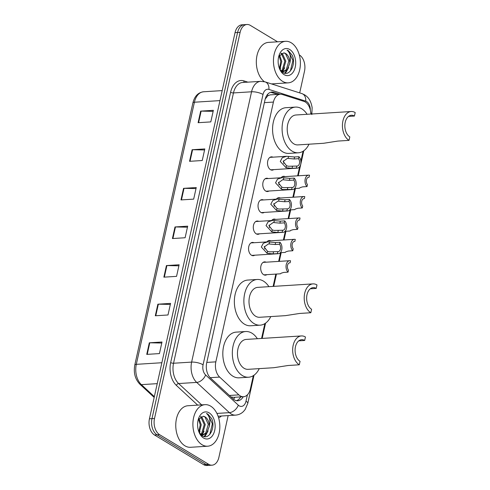 <?xml version="1.0" encoding="UTF-8"?>
<svg xmlns="http://www.w3.org/2000/svg" width="490" height="490" viewBox="0 0 490 490"><rect width="100%" height="100%" fill="white"/><g stroke="black" fill="none" stroke-linecap="round" stroke-linejoin="round"><path stroke-width="0.73" d="M254.745 255.198A6.658 4.3 -93.6 0 1 253.275 255.707A6.658 4.3 -93.6 0 1 251.486 255.241A6.658 4.3 -93.6 0 1 248.571 247.94A6.658 4.3 -93.6 0 1 252.436 242.415A6.658 4.3 -93.6 0 1 253.955 242.734M259.486 233.81A6.658 4.3 -93.6 0 1 258.016 234.318A6.658 4.3 -93.6 0 1 256.227 233.846A6.658 4.3 -93.6 0 1 253.318 226.545A6.658 4.3 -93.6 0 1 257.183 221.021A6.658 4.3 -93.6 0 1 258.702 221.345M264.226 212.415A6.658 4.3 -93.6 0 1 262.763 212.923A6.658 4.3 -93.6 0 1 260.974 212.458A6.658 4.3 -93.6 0 1 258.059 205.157A6.658 4.3 -93.6 0 1 261.923 199.632A6.658 4.3 -93.6 0 1 263.442 199.951M268.973 191.02A6.658 4.3 -93.6 0 1 267.503 191.535A6.658 4.3 -93.6 0 1 265.715 191.063A6.658 4.3 -93.6 0 1 262.799 183.762A6.658 4.3 -93.6 0 1 266.664 178.238A6.658 4.3 -93.6 0 1 268.183 178.556M273.714 169.632A6.658 4.3 -93.6 0 1 272.244 170.14A6.658 4.3 -93.6 0 1 270.456 169.669A6.658 4.3 -93.6 0 1 267.546 162.368A6.658 4.3 -93.6 0 1 271.411 156.843A6.658 4.3 -93.6 0 1 272.93 157.168M281.095 177.748A6.658 4.3 -93.6 0 1 283.551 176.302A6.658 4.3 -93.6 0 1 285.07 176.621M276.354 199.136A6.658 4.3 -93.6 0 1 278.804 197.697A6.658 4.3 -93.6 0 1 280.323 198.015M266.885 274.657A6.658 4.3 -93.6 0 1 265.415 275.166A6.658 4.3 -93.6 0 1 263.626 274.694A6.658 4.3 -93.6 0 1 260.711 267.393A6.658 4.3 -93.6 0 1 264.576 261.868A6.658 4.3 -93.6 0 1 266.095 262.193M266.866 241.925A6.658 4.3 -93.6 0 1 269.322 240.48A6.658 4.3 -93.6 0 1 270.841 240.798M271.607 220.531A6.658 4.3 -93.6 0 1 274.063 219.085A6.658 4.3 -93.6 0 1 275.582 219.41M310.813 114.054A12.489 8.061 86.4 0 0 303.929 101.381L282.283 94.49A12.489 8.061 86.4 0 0 280.298 94.239A12.489 8.061 86.4 0 0 273.42 102.073L215.833 361.853A12.489 8.061 86.4 0 0 219.636 377.086L238.863 394.873A12.489 8.061 86.4 0 0 240.155 395.853A12.489 8.061 86.4 0 0 243.512 396.729A12.489 8.061 86.4 0 0 250.39 388.895L253.318 375.677M231.053 396.998L233.742 397.347L243.512 396.729M280.298 94.239L270.106 94.882L267.816 95.789L265.206 99.041M261.574 338.449L264.857 323.621M273.114 286.399L275.839 274.094M278.651 261.403L280.58 252.699M283.398 240.008L285.327 231.305M288.138 218.614L290.068 209.916M292.879 197.225L294.809 188.521M297.626 175.83L299.641 166.722M300.872 161.167L303.071 151.251M280.035 94.258L273.861 92.292A12.489 8.061 86.4 0 0 271.877 92.04A12.489 8.061 86.4 0 0 264.998 99.874L206.713 362.778A12.489 8.061 86.4 0 0 210.516 378.011L233.118 398.903A12.489 8.061 86.4 0 0 234.404 399.883A12.489 8.061 86.4 0 0 237.76 400.765A12.489 8.061 86.4 0 0 243.224 396.747M240.682 396.906A12.489 8.061 -93.6 0 1 236.48 400.685M228.15 415.594L218.895 457.341A12.489 8.061 -93.6 0 1 212.017 465.182A12.489 8.061 -93.6 0 1 208.66 464.3L159.611 434.691A12.489 8.061 -93.6 0 1 154.515 418.478L240.118 32.34A12.489 8.061 -93.6 0 1 246.997 24.5A12.489 8.061 -93.6 0 1 250.353 25.382L277.579 41.815M299.286 54.917L299.402 54.99A12.489 8.061 -93.6 0 1 304.498 71.203L299.69 92.892M212.017 465.182L206.939 465.5A12.489 8.061 -93.6 0 1 203.583 464.618L154.534 435.01L157.076 434.851A12.489 8.061 -93.6 0 1 151.98 418.638L237.583 32.499A12.489 8.061 -93.6 0 1 244.461 24.659A12.489 8.061 -93.6 0 0 237.583 32.499L151.98 418.638A12.489 8.061 -93.6 0 0 157.076 434.851L206.125 464.459L157.076 434.851L159.611 434.691M209.475 465.341A12.489 8.061 -93.6 0 1 206.125 464.459A12.489 8.061 -93.6 0 0 209.475 465.341M270.621 92.273A12.489 8.061 -93.6 0 1 271.325 92.451L277.499 94.417M154.534 435.01A12.489 8.061 -93.6 0 1 149.438 418.797L235.041 32.659A12.489 8.061 -93.6 0 1 241.925 24.819L246.997 24.5M192.111 149.732L204.808 148.936L202.235 160.518L189.544 161.32L192.111 149.732A3.332 1.041 -167.5 0 1 192.582 149.726L190.022 161.29M200.673 111.12L213.364 110.317L210.798 121.906L198.107 122.702L200.673 111.12A3.332 1.041 -167.5 0 1 201.145 111.114L198.585 122.672M166.429 265.574L179.126 264.778L176.553 276.36L163.862 277.162L166.429 265.574A3.332 1.041 -167.5 0 1 166.9 265.568L164.34 277.132M157.872 304.192L170.563 303.39L167.996 314.978L155.306 315.774L157.872 304.192A3.332 1.041 -167.5 0 1 158.344 304.18L155.777 315.744M149.309 342.804L162 342.008L159.434 353.59L146.743 354.386L149.309 342.804A3.332 1.041 -167.5 0 1 149.781 342.798L147.221 354.362M183.554 188.35L196.245 187.548L193.679 199.13L180.982 199.932L183.554 188.35A3.332 1.041 -167.5 0 1 184.026 188.338L181.459 199.902M174.991 226.962L187.682 226.166L185.116 237.748L172.425 238.544L174.991 226.962A3.332 1.041 -167.5 0 1 175.463 226.956L172.903 238.514M187.456 227.195L175.463 226.956M196.018 188.577L184.026 188.338M161.774 343.037L149.781 342.798M170.336 304.419L158.344 304.18M178.899 265.807L166.9 265.568M213.138 111.346L201.145 111.114M204.575 149.965L192.582 149.726M210.645 406.13A20.813 13.432 -93.6 0 1 219.753 428.952A20.813 13.432 -93.6 0 1 207.674 446.212A20.813 13.432 -93.6 0 1 202.088 444.749A20.813 13.432 -93.6 0 1 192.98 421.927A20.813 13.432 -93.6 0 1 205.059 404.666A20.813 13.432 -93.6 0 1 210.645 406.13M207.674 446.212L190.537 447.29A20.813 13.432 -93.6 0 1 184.951 445.827A20.813 13.432 -93.6 0 1 175.843 423.011A20.813 13.432 -93.6 0 1 187.921 405.745L205.059 404.666M200.551 434.385L201.653 433.374L204.263 424.603L200.9 417.18L200.398 416.886M200.894 434.74L202.664 433.313L205.267 424.542L201.905 417.113L200.875 416.598M201.365 435.163L202.848 435.089L206.694 433.056L209.279 426.392A9.408 6.076 -93.6 0 0 205.126 416.91A9.408 6.076 -93.6 0 0 203.228 416.261L198.236 419.667M202.339 435.096L205.684 433.123L208.293 424.352L204.93 416.923L203.228 416.261M201.029 434.863L202.848 435.089M198.854 431.813L200.232 424.855L198.493 419.14M199.289 432.713L201.237 424.793L198.964 418.362M199.056 432.315L202.101 435.696C209.034 440.694 215.778 427.635 211.735 418.736L207.895 414.117L206.468 413.474L207.558 414.46C209.873 417.345 210.443 421.32 209.279 426.392M203.577 438.029A13.573 8.759 -93.6 0 1 199.436 433.148A13.573 8.759 -93.6 0 1 198.524 418.662A13.573 8.759 -93.6 0 1 209.157 412.85A13.573 8.759 -93.6 0 1 214.694 430.471A13.573 8.759 -93.6 0 1 203.577 438.029M199.448 432.958L200.024 431.427M201.794 435.494L202.07 435.138M202.113 435.083L204.054 431.169M204.446 436.615L205.653 435.445L208.085 430.918M201.672 435.022L202.75 433.209M204.067 436.541L206.78 432.952M209.781 434.446L212.372 423.795L207.785 414.124L206.468 413.474M299.286 364.799L300.058 361.32A11.239 7.252 -93.6 0 1 295.139 349.002A11.239 7.252 -93.6 0 1 301.662 339.68A11.239 7.252 -93.6 0 1 304.676 340.47L305.448 336.998A14.988 9.671 -93.6 0 0 301.424 335.938L246.213 339.417A14.988 9.671 86.4 0 0 237.515 351.845A14.988 9.671 86.4 0 0 244.069 368.278A14.988 9.671 86.4 0 0 248.093 369.331L273.849 367.708L288.083 365.503L299.286 364.799A14.988 9.671 -93.6 0 1 292.726 348.365A14.988 9.671 -93.6 0 1 301.424 335.938M298.765 340.844L304.676 340.47M259.247 368.627A22.895 14.78 -93.6 0 1 248.589 377.227A22.895 14.78 -93.6 0 1 242.446 375.61A22.895 14.78 -93.6 0 1 232.425 350.515A22.895 14.78 -93.6 0 1 245.711 331.522A22.895 14.78 -93.6 0 1 251.86 333.139A22.895 14.78 -93.6 0 1 257.36 338.713M248.589 377.227L239.071 377.827A22.895 14.78 -93.6 0 1 232.922 376.21A22.895 14.78 -93.6 0 1 222.907 351.11A22.895 14.78 -93.6 0 1 236.192 332.122L245.711 331.522M310.825 312.743L311.597 309.27A11.239 7.252 -93.6 0 1 306.679 296.946A11.239 7.252 -93.6 0 1 313.202 287.624A11.239 7.252 -93.6 0 1 316.215 288.42L316.987 284.941A14.988 9.671 -93.6 0 0 312.963 283.888L257.752 287.367A14.988 9.671 86.4 0 0 249.055 299.794A14.988 9.671 86.4 0 0 255.609 316.221A14.988 9.671 86.4 0 0 259.633 317.281L285.388 315.658L299.623 313.453L310.825 312.743A14.988 9.671 -93.6 0 1 304.266 296.315A14.988 9.671 -93.6 0 1 312.963 283.888M310.305 288.788L316.215 288.42M270.786 316.577A22.895 14.78 -93.6 0 1 260.129 325.17A22.895 14.78 -93.6 0 1 253.985 323.559A22.895 14.78 -93.6 0 1 243.965 298.459A22.895 14.78 -93.6 0 1 257.25 279.471A22.895 14.78 -93.6 0 1 263.4 281.082A22.895 14.78 -93.6 0 1 268.9 286.662M260.129 325.17L250.611 325.77A22.895 14.78 -93.6 0 1 244.461 324.16A22.895 14.78 -93.6 0 1 234.447 299.059A22.895 14.78 -93.6 0 1 247.732 280.072L257.25 279.471M349.039 140.373L349.811 136.894A11.239 7.252 -93.6 0 1 344.893 124.576A11.239 7.252 -93.6 0 1 351.416 115.254A11.239 7.252 -93.6 0 1 354.429 116.044L355.201 112.571A14.988 9.671 -93.6 0 0 351.177 111.512L295.966 114.991A14.988 9.671 86.4 0 0 287.269 127.418A14.988 9.671 86.4 0 0 293.822 143.852A14.988 9.671 86.4 0 0 297.846 144.905L323.602 143.282L337.837 141.077L349.039 140.373A14.988 9.671 -93.6 0 1 342.486 123.939A14.988 9.671 -93.6 0 1 351.177 111.512M348.519 116.418L354.429 116.044M309 144.201A22.895 14.78 -93.6 0 1 298.343 152.8A22.895 14.78 -93.6 0 1 292.199 151.183A22.895 14.78 -93.6 0 1 282.179 126.089A22.895 14.78 -93.6 0 1 295.464 107.096A22.895 14.78 -93.6 0 1 301.613 108.713A22.895 14.78 -93.6 0 1 307.114 114.286M298.343 152.8L288.824 153.401A22.895 14.78 -93.6 0 1 282.681 151.784A22.895 14.78 -93.6 0 1 272.661 126.69A22.895 14.78 -93.6 0 1 285.946 107.696L295.464 107.096M291.201 42.771A20.813 13.432 -93.6 0 1 300.309 65.593A20.813 13.432 -93.6 0 1 288.23 82.853A20.813 13.432 -93.6 0 1 282.638 81.389A20.813 13.432 -93.6 0 1 273.536 58.567A20.813 13.432 -93.6 0 1 285.615 41.307A20.813 13.432 -93.6 0 1 291.201 42.771M281.107 71.026L282.209 70.015L284.819 61.244L281.456 53.82L280.954 53.526M281.45 71.381L283.22 69.954L285.823 61.183L282.461 53.753L281.432 53.239M281.921 71.803L283.398 71.73L287.244 69.696L289.835 63.032A9.408 6.076 -93.6 0 0 285.682 53.551A9.408 6.076 -93.6 0 0 283.784 52.902L278.792 56.307M282.895 71.736L286.24 69.764L288.849 60.993L285.486 53.563L283.784 52.902M281.585 71.503L283.398 71.73M279.41 68.453L280.788 61.495L279.049 55.78M279.845 69.353L281.793 61.434L279.521 55.003M279.612 68.955L282.65 72.336C289.59 77.334 296.328 64.276 292.291 55.376L288.451 50.758L287.024 50.115L288.114 51.101C290.423 53.986 290.999 57.961 289.835 63.032M284.127 74.67A13.573 8.759 -93.6 0 1 279.986 69.788A13.573 8.759 -93.6 0 1 279.073 55.303A13.573 8.759 -93.6 0 1 289.713 49.49A13.573 8.759 -93.6 0 1 295.25 67.112A13.573 8.759 -93.6 0 1 284.127 74.67M264.337 81.665A20.813 13.432 -93.6 0 1 256.484 58.702A20.813 13.432 -93.6 0 1 268.477 42.385L285.615 41.307M279.998 69.598L280.58 68.067M282.35 72.134L282.626 71.779M282.669 71.724L284.61 67.81M284.996 73.255L286.209 72.085L288.641 67.559M282.228 71.663L283.306 69.85M284.623 73.182L287.336 69.592M290.337 71.087L292.928 60.435L288.341 50.764L287.024 50.115M263.896 274.841L280.58 273.794L281.089 273.218L283.686 272.428L288.04 272.152A6.241 4.03 86.4 0 1 286.117 265.274A6.241 4.03 86.4 0 1 289.676 260.704L263.112 262.383M289.498 262.83L290.117 262.793L290.558 260.803A6.241 4.03 86.4 0 0 289.676 260.704M290.117 262.793A4.165 2.689 86.4 0 0 289.804 262.781A4.165 2.689 86.4 0 0 287.465 265.623A4.165 2.689 86.4 0 0 288.481 270.161L288.04 272.152M280.311 252.718L285.321 252.399L285.829 251.823L288.432 251.033L292.781 250.757A6.241 4.03 86.4 0 1 290.858 243.879A6.241 4.03 86.4 0 1 294.417 239.316L267.852 240.988M294.239 241.441L294.858 241.399L295.299 239.408A6.241 4.03 86.4 0 0 294.417 239.316M294.858 241.399A4.165 2.689 86.4 0 0 294.545 241.392A4.165 2.689 86.4 0 0 292.205 244.228A4.165 2.689 86.4 0 0 293.222 248.767L292.781 250.757M285.058 231.323L290.068 231.011L290.57 230.429L293.173 229.639L297.528 229.369A6.241 4.03 86.4 0 1 295.599 222.491A6.241 4.03 86.4 0 1 299.157 217.921L272.593 219.594M298.98 220.047L299.598 220.01L300.039 218.013A6.241 4.03 86.4 0 0 299.157 217.921M299.598 220.01A4.165 2.689 86.4 0 0 299.286 219.998A4.165 2.689 86.4 0 0 296.952 222.84A4.165 2.689 86.4 0 0 297.969 227.372L297.528 229.369M289.798 209.934L294.809 209.616L295.311 209.04L297.914 208.25L302.269 207.974A6.241 4.03 86.4 0 1 300.346 201.096A6.241 4.03 86.4 0 1 303.898 196.527L277.34 198.205M303.72 198.652L304.345 198.615L304.786 196.625A6.241 4.03 86.4 0 0 303.898 196.527M304.345 198.615A4.165 2.689 86.4 0 0 304.033 198.609A4.165 2.689 86.4 0 0 301.693 201.445A4.165 2.689 86.4 0 0 302.71 205.984L302.269 207.974M294.539 188.54L299.549 188.221L300.058 187.646L302.661 186.855L307.01 186.58A6.241 4.03 86.4 0 1 305.086 179.701A6.241 4.03 86.4 0 1 308.645 175.138L282.081 176.81M308.467 177.264L309.086 177.221L309.527 175.23A6.241 4.03 86.4 0 0 308.645 175.138M309.086 177.221A4.165 2.689 86.4 0 0 308.774 177.215A4.165 2.689 86.4 0 0 306.434 180.05A4.165 2.689 86.4 0 0 307.451 184.589L307.01 186.58M279.508 244.259L275.16 244.535L268.434 243.91L264.208 247.021L267.534 251.297L269.371 251.829L277.873 251.627A4.165 2.689 86.4 0 0 278.185 251.639A4.165 2.689 86.4 0 0 280.525 248.798A4.165 2.689 86.4 0 0 279.508 244.259L279.949 242.268L275.601 242.544L267.656 241.87L250.972 242.924M279.949 242.268A6.241 4.03 86.4 0 1 281.873 249.147A6.241 4.03 86.4 0 1 278.32 253.716A6.241 4.03 86.4 0 1 277.432 253.618L273.083 253.894L267.093 253.287L261.311 247.015L263.314 243.254L267.656 241.87M277.432 253.618L277.873 251.627M264.747 249A4.165 2.689 86.4 0 0 264.324 246.427M284.249 222.87L279.9 223.146L273.175 222.515L268.949 225.627L272.281 229.908L274.118 230.435L282.62 230.239A4.165 2.689 86.4 0 0 282.932 230.245A4.165 2.689 86.4 0 0 285.266 227.409A4.165 2.689 86.4 0 0 284.249 222.87L284.69 220.88L280.341 221.149L272.397 220.482L255.713 221.529M284.69 220.88A6.241 4.03 86.4 0 1 286.619 227.758A6.241 4.03 86.4 0 1 283.061 232.321A6.241 4.03 86.4 0 1 282.179 232.229L277.824 232.505L271.84 231.893L266.052 225.621L268.061 221.86L272.397 220.482M282.179 232.229L282.62 230.239M269.488 227.611A4.165 2.689 86.4 0 0 269.065 225.032M288.996 201.476L284.641 201.751L277.922 201.127L273.696 204.238L277.022 208.513L278.859 209.046L287.361 208.844A4.165 2.689 86.4 0 0 287.673 208.85A4.165 2.689 86.4 0 0 290.013 206.014A4.165 2.689 86.4 0 0 288.996 201.476L289.437 199.485L285.082 199.761L277.144 199.087L260.46 200.141M289.437 199.485A6.241 4.03 86.4 0 1 291.36 206.364A6.241 4.03 86.4 0 1 287.802 210.933A6.241 4.03 86.4 0 1 286.92 210.835L282.565 211.11L276.581 210.498L270.792 204.232L272.801 200.471L277.144 199.087M286.92 210.835L287.361 208.844M274.235 206.217A4.165 2.689 86.4 0 0 273.806 203.638M293.737 180.087L289.382 180.357L282.663 179.732L278.436 182.844L281.762 187.125L283.6 187.652L292.101 187.45A4.165 2.689 86.4 0 0 292.414 187.462A4.165 2.689 86.4 0 0 294.753 184.62A4.165 2.689 86.4 0 0 293.737 180.087L294.178 178.091L289.823 178.366L281.885 177.699L265.2 178.746M294.178 178.091A6.241 4.03 86.4 0 1 296.101 184.969A6.241 4.03 86.4 0 1 292.548 189.538A6.241 4.03 86.4 0 1 291.66 189.446L283.171 189.581L281.321 189.109L275.539 182.837L277.542 179.077L281.885 177.699M291.66 189.446L292.101 187.45M278.975 184.822A4.165 2.689 86.4 0 0 278.547 182.249M298.477 158.693L294.129 158.968L287.403 158.337L283.177 161.449L286.503 165.73L288.347 166.257L296.848 166.061A4.165 2.689 86.4 0 0 297.161 166.067A4.165 2.689 86.4 0 0 299.494 163.231A4.165 2.689 86.4 0 0 298.477 158.693L298.918 156.702L294.57 156.978L286.625 156.304L269.941 157.357M298.918 156.702A6.241 4.03 86.4 0 1 300.848 163.58A6.241 4.03 86.4 0 1 297.289 168.143A6.241 4.03 86.4 0 1 296.407 168.052L292.052 168.327L286.068 167.715L280.28 161.443L282.289 157.682L286.625 156.304M296.407 168.052L296.848 166.061M283.716 163.433A4.165 2.689 86.4 0 0 283.293 160.855M229.4 395.467L238.863 394.873M234.79 397.28A12.489 7.901 132.8 0 1 233.583 399.307M267.614 94.337A12.489 9.249 107.7 0 1 267.816 95.789M210.186 377.68L219.636 377.086M206.792 362.422L215.833 361.853M264.386 102.643L273.42 102.073M310.305 109.901A8.324 5.372 86.4 0 0 306.63 101.546A8.324 5.372 86.4 0 0 305.717 101.13L268.918 89.413A8.324 5.372 86.4 0 0 263.007 94.472L203.081 364.787A8.324 5.372 86.4 0 0 205.616 374.942L238.311 405.175A8.324 5.372 86.4 0 0 239.169 405.83A8.324 5.372 86.4 0 0 245.992 401.188L247.401 394.83M245.992 401.188A8.324 2.597 -167.5 0 1 247.775 403.393L245.129 409.542L243.487 411.49C241.27 413.676 238.636 414.883 235.586 415.122A16.654 10.749 -93.6 0 1 231.115 413.952A16.654 10.749 -93.6 0 1 229.394 412.647L216.905 413.431M311.805 114.556L312.142 107.708C310.813 99.782 307.683 96.793 304.584 94.821L301.895 93.596A8.324 6.168 107.7 0 1 305.717 101.13M221.437 416.016A18.73 12.091 -93.6 0 1 218.607 417.841M197.697 405.132L176.382 385.416A18.73 12.091 -93.6 0 1 170.673 362.569L230.6 92.255A18.73 12.091 -93.6 0 1 243.898 80.881L247.885 82.149M154.515 418.478L149.438 418.797M208.66 464.3L203.583 464.618M240.118 32.34L235.041 32.659M238.311 405.175A8.324 5.268 132.8 0 1 229.394 412.647L196.698 382.408L178.611 383.548L201.678 404.881M205.616 374.942A8.324 5.268 132.8 0 1 196.698 382.408A16.654 10.749 -93.6 0 1 191.627 362.104L173.54 363.243A16.654 10.749 86.4 0 0 178.611 383.548A2.083 1.317 -47.2 0 0 176.382 385.416M203.081 364.787A8.324 2.597 -167.5 0 0 191.627 362.104L251.554 91.789L233.467 92.928L173.54 363.243A2.083 0.649 12.5 0 1 170.673 362.569M263.007 94.472A8.324 2.597 -167.5 0 0 251.554 91.789A16.654 10.749 -93.6 0 1 260.729 81.34L242.636 82.479A16.654 10.749 86.4 0 0 233.467 92.928A2.083 0.649 12.5 0 1 230.6 92.255M243.898 80.881A2.083 1.544 -72.3 0 0 244.283 82.375M301.895 93.596L265.096 81.879A8.324 6.168 107.7 0 1 268.918 89.413M311.75 113.999A8.324 2.597 -167.5 0 0 310.758 112.853M271.325 92.451L273.861 92.292M161.871 362.729L136.306 364.34A4.165 1.299 -167.5 0 0 134.799 364.977L192.907 102.863A4.165 1.299 12.5 0 1 194.414 102.22L136.306 364.34A16.654 10.749 86.4 0 0 141.377 384.644A4.165 2.634 132.8 0 1 139.84 384.166C135.099 379.144 133.415 372.743 134.799 364.977M192.907 102.863C194.573 96.193 198.138 92.5 203.589 91.771A16.654 10.749 86.4 0 0 194.414 102.22L219.979 100.609M157.229 383.646L141.377 384.644L154.35 396.643M267.093 253.287L267.534 251.297M269.175 243.898L269.616 241.913M275.16 244.535L275.601 242.544M273.083 253.894L273.524 251.903M271.84 231.893L272.281 229.908M273.916 222.509L274.357 220.518M279.9 223.146L280.341 221.149M277.824 232.505L278.265 230.508M276.581 210.498L277.022 208.513M278.663 201.114L279.104 199.13M284.641 201.751L285.082 199.761M282.565 211.11L283.006 209.12M281.321 189.109L281.762 187.125M283.404 179.72L283.845 177.735M289.382 180.357L289.823 178.366M287.312 189.716L287.753 187.725M286.068 167.715L286.503 165.73M288.144 158.331L288.586 156.341M294.129 158.968L294.57 156.978M292.052 168.327L292.493 166.337M235.586 415.122L218.087 416.224M265.096 81.879L260.729 81.34M247.775 403.393L254.022 375.205M262.181 338.412L265.562 323.149M273.72 286.362L276.452 274.051M279.263 261.36L281.193 252.662M284.004 239.971L285.933 231.268M288.745 218.577L290.674 209.873M293.492 197.188L295.421 188.485M298.232 175.794L303.776 150.779M154.179 397.427L139.84 384.166M203.589 91.771L222.197 90.601M288.23 82.853L271.466 83.913M278.32 253.716L251.756 255.388M283.061 232.321L256.497 233.993M287.802 210.933L261.243 212.605M292.548 189.538L265.984 191.21M297.289 168.143L270.725 169.816"/></g></svg>
